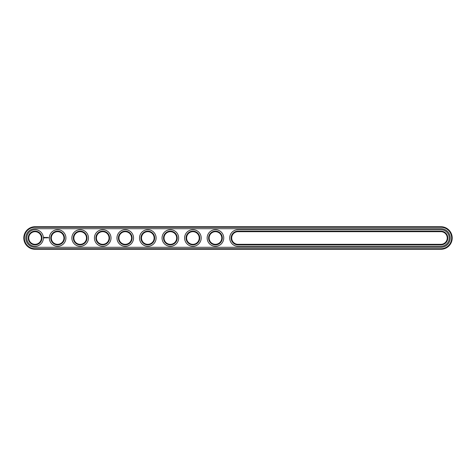 <?xml version="1.0" encoding="UTF-8"?>
<svg xmlns="http://www.w3.org/2000/svg" width="476" height="476" viewBox="0 0 476 476"><rect width="100%" height="100%" fill="white"/><g stroke="black" fill="none" stroke-linecap="round" stroke-linejoin="round"><path stroke-width="0.36" stroke-dasharray="2.38 1.78" d="M440.925 249.275A11.275 11.275 0 0 0 452.2 238A11.275 11.275 0 0 0 440.925 226.725L35.075 226.725A11.275 11.275 0 0 0 23.8 238A11.275 11.275 0 0 0 35.075 249.275L440.925 249.275L440.925 248.734A10.734 10.734 0 0 0 451.659 238A10.734 10.734 0 0 0 440.925 227.266L35.075 227.266A10.734 10.734 0 0 0 24.341 238A10.734 10.734 0 0 0 35.075 248.734L440.925 248.734M238 244.854L440.925 244.854A6.854 6.854 0 0 0 447.779 238A6.854 6.854 0 0 0 440.925 231.146L238 231.146A6.854 6.854 0 0 0 231.146 238A6.854 6.854 0 0 0 238 244.854L238 244.313L440.925 244.313A6.313 6.313 0 0 0 447.238 238A6.313 6.313 0 0 0 440.925 231.687L238 231.687A6.313 6.313 0 0 0 231.687 238A6.313 6.313 0 0 0 238 244.313M73.316 238A6.854 6.854 0 0 0 80.17 244.854A6.854 6.854 0 0 0 87.025 238A6.854 6.854 0 0 0 80.17 231.146A6.854 6.854 0 0 0 73.316 238M50.765 238A6.854 6.854 0 0 0 57.62 244.854A6.854 6.854 0 0 0 64.474 238A6.854 6.854 0 0 0 57.62 231.146A6.854 6.854 0 0 0 50.765 238M208.601 238A6.854 6.854 0 0 0 215.455 244.854A6.854 6.854 0 0 0 222.31 238A6.854 6.854 0 0 0 215.455 231.146A6.854 6.854 0 0 0 208.601 238M140.956 238A6.854 6.854 0 0 0 147.81 244.854A6.854 6.854 0 0 0 154.664 238A6.854 6.854 0 0 0 147.81 231.146A6.854 6.854 0 0 0 140.956 238M163.506 238A6.854 6.854 0 0 0 170.36 244.854A6.854 6.854 0 0 0 177.215 238A6.854 6.854 0 0 0 170.36 231.146A6.854 6.854 0 0 0 163.506 238M186.051 238A6.854 6.854 0 0 0 192.905 244.854A6.854 6.854 0 0 0 199.759 238A6.854 6.854 0 0 0 192.905 231.146A6.854 6.854 0 0 0 186.051 238M28.221 238A6.854 6.854 0 0 0 35.075 244.854A6.854 6.854 0 0 0 41.93 238A6.854 6.854 0 0 0 35.075 231.146A6.854 6.854 0 0 0 28.221 238M118.411 238A6.854 6.854 0 0 0 125.265 244.854A6.854 6.854 0 0 0 132.12 238A6.854 6.854 0 0 0 125.265 231.146A6.854 6.854 0 0 0 118.411 238M95.86 238A6.854 6.854 0 0 0 102.715 244.854A6.854 6.854 0 0 0 109.569 238A6.854 6.854 0 0 0 102.715 231.146A6.854 6.854 0 0 0 95.86 238M73.857 238A6.313 6.313 0 0 0 83.324 243.468A6.313 6.313 0 0 0 83.324 232.532A6.313 6.313 0 0 0 73.857 238M51.307 238A6.313 6.313 0 0 0 60.779 243.468A6.313 6.313 0 0 0 60.779 232.532A6.313 6.313 0 0 0 51.307 238M209.137 238A6.313 6.313 0 0 0 218.609 243.468A6.313 6.313 0 0 0 218.609 232.532A6.313 6.313 0 0 0 209.137 238M141.497 238A6.313 6.313 0 0 0 150.969 243.468A6.313 6.313 0 0 0 150.969 232.532A6.313 6.313 0 0 0 141.497 238M164.047 238A6.313 6.313 0 0 0 173.514 243.468A6.313 6.313 0 0 0 173.514 232.532A6.313 6.313 0 0 0 164.047 238M186.592 238A6.313 6.313 0 0 0 196.064 243.468A6.313 6.313 0 0 0 196.064 232.532A6.313 6.313 0 0 0 186.592 238M28.762 238A6.313 6.313 0 0 0 38.229 243.468A6.313 6.313 0 0 0 38.229 232.532A6.313 6.313 0 0 0 28.762 238M118.952 238A6.313 6.313 0 0 0 128.419 243.468A6.313 6.313 0 0 0 128.419 232.532A6.313 6.313 0 0 0 118.952 238M96.402 238A6.313 6.313 0 0 0 105.874 243.468A6.313 6.313 0 0 0 105.874 232.532A6.313 6.313 0 0 0 96.402 238M440.925 247.288A9.288 9.288 0 0 0 450.219 238A9.288 9.288 0 0 0 440.925 228.712L35.075 228.712A9.288 9.288 0 0 0 25.781 238A9.288 9.288 0 0 0 35.075 247.288L440.925 247.288M440.925 246.3A8.3 8.3 0 0 0 449.225 238A8.3 8.3 0 0 0 440.925 229.7L238 229.7A8.3 8.3 0 0 0 229.7 238A8.3 8.3 0 0 0 238 246.3L440.925 246.3M26.775 238A8.3 8.3 0 0 1 39.222 230.812A8.3 8.3 0 0 1 39.222 245.188A8.3 8.3 0 0 1 26.775 238M49.325 238A8.3 8.3 0 0 1 61.767 230.812A8.3 8.3 0 0 1 61.767 245.188A8.3 8.3 0 0 1 49.325 238M71.87 238A8.3 8.3 0 0 1 84.317 230.812A8.3 8.3 0 0 1 84.317 245.188A8.3 8.3 0 0 1 71.87 238M94.421 238A8.3 8.3 0 0 1 106.862 230.812A8.3 8.3 0 0 1 106.862 245.188A8.3 8.3 0 0 1 94.421 238M116.965 238A8.3 8.3 0 0 1 129.412 230.812A8.3 8.3 0 0 1 129.412 245.188A8.3 8.3 0 0 1 116.965 238M139.516 238A8.3 8.3 0 0 1 151.957 230.812A8.3 8.3 0 0 1 151.957 245.188A8.3 8.3 0 0 1 139.516 238M162.06 238A8.3 8.3 0 0 1 174.508 230.812A8.3 8.3 0 0 1 174.508 245.188A8.3 8.3 0 0 1 162.06 238M184.611 238A8.3 8.3 0 0 1 197.052 230.812A8.3 8.3 0 0 1 197.052 245.188A8.3 8.3 0 0 1 184.611 238M207.155 238A8.3 8.3 0 0 1 219.603 230.812A8.3 8.3 0 0 1 219.603 245.188A8.3 8.3 0 0 1 207.155 238M48.635 237.613L48.796 237.964L48.635 237.613M44.256 237.226L43.994 237.804L44.571 238.06L44.833 237.482L44.256 237.226M45.071 237.465L45.44 237.821L45.071 237.465M45.512 237.453L45.678 237.887L45.869 237.423L45.512 237.453M45.97 237.393L46.243 237.887L45.97 237.393M46.767 237.411L46.368 237.863L46.428 237.524L46.815 237.863L46.767 237.411M47.231 237.393L46.957 237.887L47.231 237.393M47.374 237.393L47.374 237.887L47.374 237.393M47.82 237.393L47.546 237.887L47.82 237.393M44.417 237.423L44.417 237.863L44.417 237.423M440.925 226.725L440.925 227.266M35.075 249.275L35.075 248.734M35.075 226.725L35.075 227.266M238 231.687L238 231.146M440.925 231.146L440.925 231.687M440.925 244.854L440.925 244.313"/><path stroke-width="0.71" d="M440.925 249.275A11.275 11.275 0 0 0 452.2 238A11.275 11.275 0 0 0 440.925 226.725L35.075 226.725A11.275 11.275 0 0 0 23.8 238A11.275 11.275 0 0 0 35.075 249.275L440.925 249.275L440.925 248.734A10.734 10.734 0 0 0 451.659 238A10.734 10.734 0 0 0 440.925 227.266L35.075 227.266A10.734 10.734 0 0 0 24.341 238A10.734 10.734 0 0 0 35.075 248.734L440.925 248.734M440.925 247.288A9.288 9.288 0 0 0 450.219 238A9.288 9.288 0 0 0 440.925 228.712L35.075 228.712A9.288 9.288 0 0 0 25.781 238A9.288 9.288 0 0 0 35.075 247.288L440.925 247.288M238 231.687A6.313 6.313 0 0 0 231.687 238A6.313 6.313 0 0 0 238 244.313L440.925 244.313A6.313 6.313 0 0 0 447.238 238A6.313 6.313 0 0 0 440.925 231.687L238 231.687L238 231.146A6.854 6.854 0 0 0 231.146 238A6.854 6.854 0 0 0 238 244.854L440.925 244.854A6.854 6.854 0 0 0 447.779 238A6.854 6.854 0 0 0 440.925 231.146L238 231.146M73.857 238A6.313 6.313 0 0 0 83.324 243.468A6.313 6.313 0 0 0 83.324 232.532A6.313 6.313 0 0 0 73.857 238M51.307 238A6.313 6.313 0 0 0 60.779 243.468A6.313 6.313 0 0 0 60.779 232.532A6.313 6.313 0 0 0 51.307 238M209.137 238A6.313 6.313 0 0 0 218.609 243.468A6.313 6.313 0 0 0 218.609 232.532A6.313 6.313 0 0 0 209.137 238M141.497 238A6.313 6.313 0 0 0 150.969 243.468A6.313 6.313 0 0 0 150.969 232.532A6.313 6.313 0 0 0 141.497 238M164.047 238A6.313 6.313 0 0 0 173.514 243.468A6.313 6.313 0 0 0 173.514 232.532A6.313 6.313 0 0 0 164.047 238M186.592 238A6.313 6.313 0 0 0 196.064 243.468A6.313 6.313 0 0 0 196.064 232.532A6.313 6.313 0 0 0 186.592 238M28.762 238A6.313 6.313 0 0 0 38.229 243.468A6.313 6.313 0 0 0 38.229 232.532A6.313 6.313 0 0 0 28.762 238M118.952 238A6.313 6.313 0 0 0 128.419 243.468A6.313 6.313 0 0 0 128.419 232.532A6.313 6.313 0 0 0 118.952 238M96.402 238A6.313 6.313 0 0 0 105.874 243.468A6.313 6.313 0 0 0 105.874 232.532A6.313 6.313 0 0 0 96.402 238M73.316 238A6.854 6.854 0 0 0 83.597 243.938A6.854 6.854 0 0 0 83.597 232.062A6.854 6.854 0 0 0 73.316 238M50.765 238A6.854 6.854 0 0 0 61.047 243.938A6.854 6.854 0 0 0 61.047 232.062A6.854 6.854 0 0 0 50.765 238M208.601 238A6.854 6.854 0 0 0 218.883 243.938A6.854 6.854 0 0 0 218.883 232.062A6.854 6.854 0 0 0 208.601 238M140.956 238A6.854 6.854 0 0 0 151.237 243.938A6.854 6.854 0 0 0 151.237 232.062A6.854 6.854 0 0 0 140.956 238M163.506 238A6.854 6.854 0 0 0 173.788 243.938A6.854 6.854 0 0 0 173.788 232.062A6.854 6.854 0 0 0 163.506 238M186.051 238A6.854 6.854 0 0 0 196.332 243.938A6.854 6.854 0 0 0 196.332 232.062A6.854 6.854 0 0 0 186.051 238M28.221 238A6.854 6.854 0 0 0 38.502 243.938A6.854 6.854 0 0 0 38.502 232.062A6.854 6.854 0 0 0 28.221 238M118.411 238A6.854 6.854 0 0 0 128.693 243.938A6.854 6.854 0 0 0 128.693 232.062A6.854 6.854 0 0 0 118.411 238M95.86 238A6.854 6.854 0 0 0 106.142 243.938A6.854 6.854 0 0 0 106.142 232.062A6.854 6.854 0 0 0 95.86 238M48.635 237.613L48.796 237.964L48.635 237.613M44.256 237.226L43.994 237.804L44.571 238.06L44.833 237.482L44.256 237.226M45.071 237.465L45.44 237.821L45.071 237.465M45.512 237.453L45.678 237.887L45.869 237.423L45.512 237.453M45.97 237.393L46.243 237.887L45.97 237.393M46.767 237.411L46.368 237.863L46.428 237.524L46.815 237.863L46.767 237.411M47.231 237.393L46.957 237.887L47.231 237.393M47.374 237.393L47.374 237.887L47.374 237.393M47.82 237.393L47.546 237.887L47.82 237.393M440.925 246.3A8.3 8.3 0 0 0 449.225 238A8.3 8.3 0 0 0 440.925 229.7L238 229.7A8.3 8.3 0 0 0 229.7 238A8.3 8.3 0 0 0 238 246.3L440.925 246.3M71.87 238A8.3 8.3 0 0 0 84.317 245.188A8.3 8.3 0 0 0 84.317 230.812A8.3 8.3 0 0 0 71.87 238M49.325 238A8.3 8.3 0 0 0 61.767 245.188A8.3 8.3 0 0 0 61.767 230.812A8.3 8.3 0 0 0 49.325 238M207.155 238A8.3 8.3 0 0 0 219.603 245.188A8.3 8.3 0 0 0 219.603 230.812A8.3 8.3 0 0 0 207.155 238M139.516 238A8.3 8.3 0 0 0 151.957 245.188A8.3 8.3 0 0 0 151.957 230.812A8.3 8.3 0 0 0 139.516 238M162.06 238A8.3 8.3 0 0 0 174.508 245.188A8.3 8.3 0 0 0 174.508 230.812A8.3 8.3 0 0 0 162.06 238M184.611 238A8.3 8.3 0 0 0 197.052 245.188A8.3 8.3 0 0 0 197.052 230.812A8.3 8.3 0 0 0 184.611 238M26.775 238A8.3 8.3 0 0 0 39.222 245.188A8.3 8.3 0 0 0 39.222 230.812A8.3 8.3 0 0 0 26.775 238M116.965 238A8.3 8.3 0 0 0 129.412 245.188A8.3 8.3 0 0 0 129.412 230.812A8.3 8.3 0 0 0 116.965 238M94.421 238A8.3 8.3 0 0 0 106.862 245.188A8.3 8.3 0 0 0 106.862 230.812A8.3 8.3 0 0 0 94.421 238M44.417 237.423L44.417 237.863L44.417 237.423M440.925 226.725L440.925 227.266M35.075 249.275L35.075 248.734M35.075 226.725L35.075 227.266M238 244.313L238 244.854M440.925 231.687L440.925 231.146M440.925 244.313L440.925 244.854"/></g></svg>
